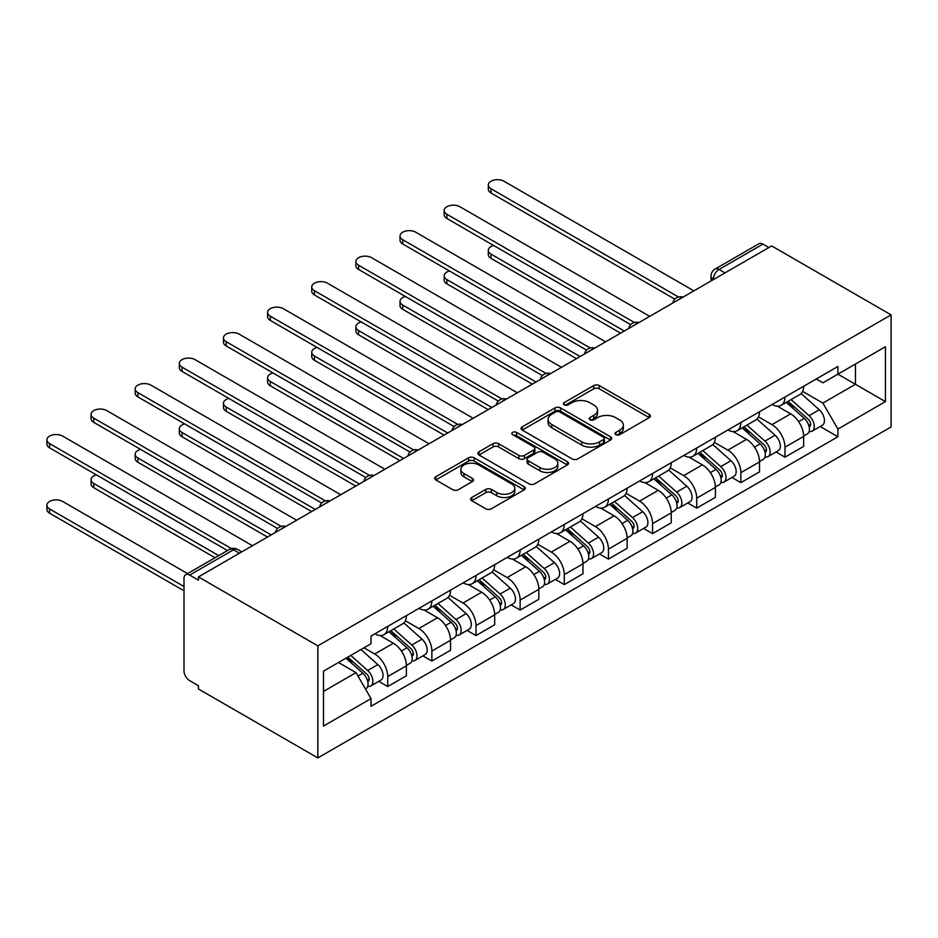 <?xml version="1.0" encoding="UTF-8"?>
<svg xmlns="http://www.w3.org/2000/svg" width="938" height="938" viewBox="0 0 938 938"><rect width="100%" height="100%" fill="white"/><g stroke="black" fill="none" stroke-linecap="round" stroke-linejoin="round"><path stroke-width="1.41" d="M615.867 434.657A2.744 1.583 0 0 0 619.748 434.657L649.26 417.621A3.928 2.263 0 0 0 650.409 416.026A3.928 2.263 0 0 0 649.26 414.42L599.276 385.553A3.928 2.263 0 0 0 593.719 385.553L564.207 402.59A2.744 1.583 0 0 0 563.398 403.715A2.744 1.583 0 0 0 564.207 404.841A2.744 1.583 0 0 0 568.1 404.841L571.91 402.637A12.569 7.258 0 0 1 589.685 402.637L593.86 405.04A12.569 7.258 0 0 1 597.541 410.164A12.569 7.258 0 0 1 593.86 415.3L590.037 417.504A2.744 1.583 0 0 0 589.228 418.629A2.744 1.583 0 0 0 590.037 419.755A2.744 1.583 0 0 0 593.93 419.755L597.741 417.551A12.569 7.258 0 0 1 615.516 417.551L619.69 419.954A12.569 7.258 0 0 1 623.371 425.078A12.569 7.258 0 0 1 619.69 430.214L615.867 432.418A2.744 1.583 0 0 0 615.058 433.544A2.744 1.583 0 0 0 615.867 434.657L615.867 432.418M471.791 497.48A3.928 2.263 0 0 0 470.642 499.086A3.928 2.263 0 0 0 471.791 500.693L485.814 508.783A3.928 2.263 0 0 0 491.371 508.783L524.143 489.859A3.928 2.263 0 0 0 525.292 488.264A3.928 2.263 0 0 0 524.143 486.658L474.147 457.791A3.928 2.263 0 0 0 468.59 457.791L435.818 476.715A3.928 2.263 0 0 0 434.669 478.321A3.928 2.263 0 0 0 435.818 479.928L452.761 489.706A3.928 2.263 0 0 0 458.319 489.706L472.342 481.604A3.928 2.263 0 0 0 473.491 479.998A3.928 2.263 0 0 0 472.342 478.403L463.947 473.549A10.506 6.062 0 0 1 460.863 469.258A10.506 6.062 0 0 1 467.347 463.653A10.506 6.062 0 0 1 478.802 464.967L511.714 483.973A10.506 6.062 0 0 1 514.786 488.264A10.506 6.062 0 0 1 508.302 493.869A10.506 6.062 0 0 1 496.859 492.544L491.371 489.378A3.928 2.263 0 0 0 485.814 489.378L471.791 497.48L471.791 500.693L485.814 492.649L485.814 489.378M317.841 645.848L198.434 576.905L771.693 245.932L891.1 314.875L317.841 645.848L317.841 757.916L891.1 426.942L891.1 314.875M572.192 458.916A3.928 2.263 0 0 0 577.749 458.916L610.521 439.992A3.928 2.263 0 0 0 611.67 438.386A3.928 2.263 0 0 0 610.521 436.791L560.525 407.924A3.928 2.263 0 0 0 554.968 407.924L522.196 426.849A3.928 2.263 0 0 0 521.047 428.455A3.928 2.263 0 0 0 522.196 430.05L572.192 458.916M513.719 435.255A2.744 1.583 0 0 1 516.51 435.642L516.51 432.383L567.326 461.719A3.928 2.263 0 0 1 568.487 463.325A3.928 2.263 0 0 1 567.326 464.931L534.554 483.856A3.928 2.263 0 0 1 529.009 483.856L479.013 454.989L479.013 451.776A3.928 2.263 0 0 0 477.864 453.382A3.928 2.263 0 0 0 479.013 454.989M479.013 451.776L493.036 443.686A3.928 2.263 0 0 1 498.594 443.686L518.866 455.387A3.928 2.263 0 0 0 524.424 455.387L533.722 450.017A3.928 2.263 0 0 0 534.871 448.411A3.928 2.263 0 0 0 533.722 446.805L512.617 434.622A2.744 1.583 0 0 1 511.808 433.497A2.744 1.583 0 0 1 513.508 432.031A2.744 1.583 0 0 1 516.51 432.383M198.434 576.905L198.434 580.176L189.664 575.111A8.008 4.62 -120 0 0 185.654 574.713A8.008 4.62 -120 0 0 184 578.371L184 670.834A8.008 4.62 -120 0 0 189.664 680.636L198.434 685.701L198.434 688.973L317.841 757.916M725.004 272.888L719.059 269.452A8.008 4.62 60 0 0 715.061 269.065L758.924 243.739A8.008 4.62 60 0 1 762.922 244.138L719.059 269.452A8.008 4.62 120 0 0 713.408 279.254L713.408 279.583M768.867 247.562L762.922 244.138M784.989 397.044A18.408 10.623 60 0 1 781.178 405.31L799.856 394.523A18.408 10.623 -120 0 0 803.667 386.257M758.49 416.859L771.974 424.656A18.408 10.623 60 0 1 784.989 447.192L803.667 436.416A18.408 10.623 -120 0 0 790.652 413.869L777.285 406.154M803.667 436.416L803.667 446.382L784.989 457.158L776.043 451.987M781.178 405.31A18.408 10.623 60 0 1 772.115 404.477M784.989 447.192L784.989 457.158M740.856 422.522A18.408 10.623 60 0 1 737.034 430.788L755.711 420.013A18.408 10.623 -120 0 0 759.522 411.747M731.898 477.477L740.856 482.648L759.522 471.861L759.522 461.895A18.408 10.623 -120 0 0 746.507 439.359L733.141 431.632M737.034 430.788A18.408 10.623 60 0 1 727.982 429.956M714.346 442.349L727.841 450.134A18.408 10.623 60 0 1 740.856 472.682L740.856 482.648M696.711 448.012A18.408 10.623 60 0 1 692.901 456.278L711.579 445.491A18.408 10.623 -120 0 0 715.389 437.225M687.753 502.956L696.711 508.126L715.389 497.351L715.389 487.385A18.408 10.623 -120 0 0 702.374 464.838L689.008 457.123M692.901 456.278A18.408 10.623 60 0 1 683.837 455.446M670.213 467.828L683.696 475.625A18.408 10.623 60 0 1 696.711 498.16L696.711 508.126M652.567 473.491A18.408 10.623 60 0 1 648.756 481.757L667.434 470.982A18.408 10.623 -120 0 0 671.245 462.715M643.62 528.446L652.567 533.616L671.245 522.829L671.245 512.863A18.408 10.623 -120 0 0 658.23 490.328L644.863 482.601M648.756 481.757A18.408 10.623 60 0 1 639.693 480.924M626.068 493.318L639.552 501.103A18.408 10.623 60 0 1 652.567 523.65L652.567 533.616M608.434 498.981A18.408 10.623 60 0 1 604.611 507.247L623.289 496.46A18.408 10.623 -120 0 0 627.1 488.194M599.476 553.924L608.434 559.095L627.1 548.32L627.1 538.353A18.408 10.623 -120 0 0 614.085 515.806L600.719 508.091M604.611 507.247A18.408 10.623 60 0 1 595.56 506.414M581.923 518.808L595.419 526.593A18.408 10.623 60 0 1 608.434 549.129L608.434 559.095M564.289 524.471A18.408 10.623 60 0 1 560.478 532.725L579.156 521.95A18.408 10.623 -120 0 0 582.967 513.684M555.331 579.414L564.289 584.585L582.967 573.798L582.967 563.832A18.408 10.623 -120 0 0 569.952 541.296L556.586 533.57M560.478 532.725A18.408 10.623 60 0 1 551.415 531.893M537.779 544.286L551.274 552.072A18.408 10.623 60 0 1 564.289 574.619L564.289 584.585M520.144 549.949A18.408 10.623 60 0 1 516.334 558.216L535.012 547.429A18.408 10.623 -120 0 0 538.822 539.162M511.198 604.893L520.144 610.063L538.822 599.288L538.822 589.322A18.408 10.623 -120 0 0 525.808 566.775L512.441 559.06M516.334 558.216A18.408 10.623 60 0 1 507.27 557.383M493.646 569.776L507.13 577.562A18.408 10.623 60 0 1 520.144 600.097L520.144 610.063M476.012 575.44A18.408 10.623 60 0 1 472.189 583.694L490.867 572.919A18.408 10.623 -120 0 0 494.678 564.653M467.054 630.383L476.012 635.554L494.678 624.767L494.678 614.8A18.408 10.623 -120 0 0 481.663 592.265L468.297 584.538M472.189 583.694A18.408 10.623 60 0 1 463.138 582.861M449.501 595.255L462.997 603.04A18.408 10.623 60 0 1 476.012 625.587L476.012 635.554M431.867 600.918A18.408 10.623 60 0 1 428.056 609.184L446.734 598.397A18.408 10.623 -120 0 0 450.545 590.131M422.909 655.861L431.867 661.032L450.545 650.257L450.545 640.291A18.408 10.623 -120 0 0 437.53 617.743L424.164 610.028M428.056 609.184A18.408 10.623 60 0 1 418.993 608.352M405.357 620.745L418.852 628.53A18.408 10.623 60 0 1 431.867 651.066L431.867 661.032M387.722 626.408A18.408 10.623 60 0 1 383.912 634.663L402.59 623.887A18.408 10.623 -120 0 0 406.4 615.621M378.776 681.351L387.722 686.522L406.4 675.735L406.4 665.769A18.408 10.623 -120 0 0 393.385 643.234L380.019 635.507M383.912 634.663A18.408 10.623 60 0 1 374.848 633.83M363.956 647.806L374.708 654.009A18.408 10.623 60 0 1 387.722 676.556L387.722 686.522M816.259 378.987L822.907 382.833L885.437 346.732L855.444 364.05L855.444 384.299L822.907 403.082L802.635 391.381M323.493 691.423L356.03 672.64L371.026 698.611L323.493 726.059L323.493 671.162L371.026 643.714L371.026 636.046L837.904 366.488L837.904 374.168L885.437 401.616L837.904 429.065L822.907 403.082M885.437 346.732L885.437 401.616M371.026 698.611L371.026 706.291L837.904 436.745L837.904 429.065M356.03 672.64L338.489 662.509M820.175 426.509L837.904 436.745M616.97 435.056L619.69 433.485A12.569 7.258 0 0 0 623.371 428.349L623.371 425.078M597.541 410.164L597.541 413.435A12.569 7.258 0 0 1 593.86 418.571L591.139 420.142M649.213 417.656L599.276 388.824A3.928 2.263 0 0 0 593.719 388.824L565.309 405.228M610.462 440.028L560.525 411.196A3.928 2.263 0 0 0 554.968 411.196L522.255 430.085M603.58 439.512A2.744 1.583 0 0 0 604.377 438.386A2.744 1.583 0 0 0 603.58 437.272L559.693 411.934A2.744 1.583 0 0 0 555.8 411.934L551.779 414.256A12.569 7.258 0 0 0 548.097 419.392A12.569 7.258 0 0 0 551.779 424.515L581.771 441.833A12.569 7.258 0 0 0 599.546 441.833L603.58 439.512L603.58 442.783A2.744 1.583 0 0 0 604.377 441.657L604.377 438.386M548.097 419.392L548.097 422.651A12.569 7.258 0 0 0 551.779 427.787L551.779 424.515M603.58 442.783L599.546 445.104A12.569 7.258 0 0 1 581.771 445.104L551.779 427.787M479.06 455.012L493.036 446.945L493.036 443.686M534.871 448.411L534.871 451.682A3.928 2.263 0 0 1 533.722 453.289L524.424 458.659A3.928 2.263 0 0 1 518.866 458.659L498.594 446.945A3.928 2.263 0 0 0 493.036 446.945M516.51 435.642L567.279 464.955M539.901 467.534A10.506 6.062 0 0 0 551.356 468.848A10.506 6.062 0 0 0 557.84 463.243A10.506 6.062 0 0 0 554.768 458.952L543.172 452.257A3.928 2.263 0 0 0 537.615 452.257L528.305 457.638A3.928 2.263 0 0 0 527.156 459.233A3.928 2.263 0 0 0 528.305 460.839L539.901 467.534L539.901 470.806A10.506 6.062 0 0 0 551.356 472.119A10.506 6.062 0 0 0 557.84 466.514L557.84 463.243M527.156 459.233L527.156 462.504A3.928 2.263 0 0 0 528.305 464.111L528.305 460.839M539.901 470.806L528.305 464.111M514.786 488.264L514.786 491.524A10.506 6.062 0 0 1 508.302 497.128A10.506 6.062 0 0 1 496.859 495.815L491.371 492.649A3.928 2.263 0 0 0 485.814 492.649M460.863 469.258L460.863 472.529A10.506 6.062 0 0 0 463.947 476.821L463.947 473.549M472.295 481.64L463.947 476.821M524.096 489.894L474.147 461.062A3.928 2.263 0 0 0 468.59 461.062L435.877 479.951M786.267 402.367L804.253 418.418A10.001 5.78 60 0 1 807.395 433.884L803.667 436.041M786.748 402.789L795.213 407.678M493.669 245.51A9.204 5.311 -0 0 0 488.311 250.34A9.204 5.311 -0 0 0 491.008 254.104L624.274 331.044M788.084 401.323L808.099 419.18A4.807 2.767 60 0 1 809.6 426.602A4.807 2.767 60 0 1 809.166 426.778M791.074 399.588L809.06 415.64A10.001 5.78 60 0 1 812.202 431.105A10.001 5.78 60 0 1 809.189 431.433M801.111 393.573L819.249 409.765A10.001 5.78 60 0 1 822.392 425.231L812.202 431.105M620.593 333.166L491.008 258.349A9.204 5.311 180 0 1 488.311 254.597L488.311 250.34M674.856 299.152L491.008 193.005A9.204 5.311 180 0 1 488.311 189.242L488.311 184.997A9.204 5.311 -0 0 0 491.008 188.761L678.514 297.018M693.885 290.862L504.023 181.245A9.204 5.311 -0 0 0 493.986 180.084A9.204 5.311 -0 0 0 488.311 184.997M742.122 427.857L760.12 443.897A10.001 5.78 60 0 1 763.251 459.374L759.522 461.531M742.603 428.279L751.068 433.168M449.536 271A9.204 5.311 -0 0 0 444.166 275.831A9.204 5.311 -0 0 0 446.863 279.583L580.13 356.534M743.94 426.802L763.954 444.659A4.807 2.767 60 0 1 765.467 452.093A4.807 2.767 60 0 1 765.021 452.268M746.941 425.078L764.927 441.13A10.001 5.78 60 0 1 768.07 456.595A10.001 5.78 60 0 1 765.045 456.912M756.966 419.052L775.116 435.244A10.001 5.78 60 0 1 778.247 450.709L768.07 456.595M576.46 358.656L446.863 283.839A9.204 5.311 180 0 1 444.166 280.075L444.166 275.831M697.989 453.335L715.975 469.387A10.001 5.78 60 0 1 719.118 484.852L715.377 487.01M698.458 453.758L706.935 458.647M405.392 296.478A9.204 5.311 -0 0 0 400.022 301.309A9.204 5.311 -0 0 0 402.719 305.073L535.997 382.012M699.807 452.292L719.821 470.149A4.807 2.767 60 0 1 721.322 477.571A4.807 2.767 60 0 1 720.888 477.747M702.797 450.557L720.783 466.608A10.001 5.78 60 0 1 723.925 482.073A10.001 5.78 60 0 1 720.9 482.402M712.821 444.542L730.972 460.734A10.001 5.78 60 0 1 734.114 476.199L723.925 482.073M532.315 384.134L402.719 309.317A9.204 5.311 180 0 1 400.022 305.565L400.022 301.309M630.711 324.63L446.863 218.484A9.204 5.311 180 0 1 444.166 214.732L444.166 210.487A9.204 5.311 -0 0 0 446.863 214.239L634.369 322.496M649.741 316.341L459.878 206.723A9.204 5.311 -0 0 0 449.853 205.574A9.204 5.311 -0 0 0 444.166 210.487M586.578 350.12L402.719 243.974A9.204 5.311 180 0 1 400.022 240.21L400.022 235.966A9.204 5.311 -0 0 0 402.719 239.729L590.225 347.986M605.596 341.831L415.733 232.214A9.204 5.311 -0 0 0 405.708 231.053A9.204 5.311 -0 0 0 400.022 235.966M653.845 478.826L671.831 494.865A10.001 5.78 60 0 1 674.973 510.342L671.245 512.5M654.325 479.248L662.791 484.137M361.247 321.969A9.204 5.311 -0 0 0 355.889 326.799A9.204 5.311 -0 0 0 358.586 330.551L491.852 407.502M655.662 477.77L675.677 495.627A4.807 2.767 60 0 1 677.177 503.061A4.807 2.767 60 0 1 676.744 503.237M658.652 476.047L676.638 492.098A10.001 5.78 60 0 1 679.78 507.564A10.001 5.78 60 0 1 676.767 507.88M668.688 470.02L686.827 486.212A10.001 5.78 60 0 1 689.969 501.678L679.78 507.564M488.17 409.625L358.586 334.807A9.204 5.311 180 0 1 355.889 331.044L355.889 326.799M609.7 504.304L627.698 520.356A10.001 5.78 60 0 1 630.828 535.821L627.1 537.978M610.181 504.726L618.646 509.615M317.114 347.447A9.204 5.311 -0 0 0 311.744 352.278A9.204 5.311 -0 0 0 314.441 356.041L447.707 432.981M611.517 503.26L631.532 521.118A4.807 2.767 60 0 1 633.044 528.54A4.807 2.767 60 0 1 632.599 528.715M614.519 501.525L632.505 517.577A10.001 5.78 60 0 1 635.647 533.042A10.001 5.78 60 0 1 632.622 533.37M624.544 495.51L642.694 511.702A10.001 5.78 60 0 1 645.825 527.168L635.647 533.042M444.037 435.103L314.441 360.286A9.204 5.311 180 0 1 311.744 356.534L311.744 352.278M565.567 529.794L583.553 545.846A10.001 5.78 60 0 1 586.696 561.311L582.955 563.468M566.036 530.216L574.513 535.106M272.97 372.937A9.204 5.311 -0 0 0 267.6 377.768A9.204 5.311 -0 0 0 270.296 381.52L403.575 458.471M567.384 528.739L587.399 546.596A4.807 2.767 60 0 1 588.9 554.03A4.807 2.767 60 0 1 588.466 554.206M570.374 527.015L588.361 543.067A10.001 5.78 60 0 1 591.503 558.532A10.001 5.78 60 0 1 588.478 558.849M580.399 520.989L598.55 537.181A10.001 5.78 60 0 1 601.692 552.646L591.503 558.532M399.893 460.593L270.296 385.776A9.204 5.311 180 0 1 267.6 382.012L267.6 377.768M542.434 375.599L358.586 269.452A9.204 5.311 180 0 1 355.889 265.7L355.889 261.456A9.204 5.311 -0 0 0 358.586 265.208L546.092 373.465M561.463 367.309L371.6 257.692A9.204 5.311 -0 0 0 361.564 256.543A9.204 5.311 -0 0 0 355.889 261.456M498.289 401.089L314.441 294.942A9.204 5.311 180 0 1 311.744 291.179L311.744 286.934A9.204 5.311 -0 0 0 314.441 290.698L501.947 398.955M517.319 392.799L327.456 283.182A9.204 5.311 -0 0 0 317.431 282.033A9.204 5.311 -0 0 0 311.744 286.934M454.156 426.567L270.296 320.421A9.204 5.311 180 0 1 267.6 316.669L267.6 312.424A9.204 5.311 -0 0 0 270.296 316.176L457.803 424.433M473.174 418.278L283.311 308.661A9.204 5.311 -0 0 0 273.286 307.512A9.204 5.311 -0 0 0 267.6 312.424M521.422 555.273L539.409 571.324A10.001 5.78 60 0 1 542.551 586.789L538.822 588.947M521.903 555.695L530.369 560.584M228.825 398.427A9.204 5.311 -0 0 0 223.467 403.246A9.204 5.311 -0 0 0 226.164 407.01L359.43 483.949M523.24 554.229L543.254 572.086A4.807 2.767 60 0 1 544.755 579.508A4.807 2.767 60 0 1 544.321 579.684M526.23 552.494L544.216 568.545A10.001 5.78 60 0 1 547.358 584.022A10.001 5.78 60 0 1 544.345 584.339M536.266 546.479L554.405 562.671A10.001 5.78 60 0 1 557.547 578.136L547.358 584.022M355.748 486.072L226.164 411.254A9.204 5.311 180 0 1 223.467 407.502L223.467 403.246M410.012 452.057L226.164 345.911A9.204 5.311 180 0 1 223.467 342.159L223.467 337.903A9.204 5.311 -0 0 0 226.164 341.666L413.67 449.923M429.041 443.768L239.178 334.151A9.204 5.311 -0 0 0 229.142 333.002A9.204 5.311 -0 0 0 223.467 337.903M477.278 580.763L495.276 596.814A10.001 5.78 60 0 1 498.406 612.28L494.678 614.437M477.759 581.185L486.224 586.074M184.692 423.906A9.204 5.311 -0 0 0 179.322 428.736A9.204 5.311 -0 0 0 182.019 432.488L315.285 509.44M479.095 579.707L499.11 597.576A4.807 2.767 60 0 1 500.622 604.998A4.807 2.767 60 0 1 500.177 605.174M482.097 577.984L500.083 594.035A10.001 5.78 60 0 1 503.225 609.501A10.001 5.78 60 0 1 500.2 609.817M492.122 571.957L510.272 588.149A10.001 5.78 60 0 1 513.403 603.615L503.225 609.501M311.615 511.562L182.019 436.745A9.204 5.311 180 0 1 179.322 432.981L179.322 428.736M365.867 477.548L182.019 371.389A9.204 5.311 180 0 1 179.322 367.637L179.322 363.393A9.204 5.311 -0 0 0 182.019 367.145L369.525 475.402M384.897 469.246L195.034 359.629A9.204 5.311 -0 0 0 185.009 358.48A9.204 5.311 -0 0 0 179.322 363.393M433.145 606.241L451.131 622.293A10.001 5.78 60 0 1 454.273 637.758L450.533 639.915M433.614 606.663L442.091 611.553M140.548 449.396A9.204 5.311 -0 0 0 135.178 454.215A9.204 5.311 -0 0 0 137.874 457.979L271.152 534.918M434.962 605.198L454.977 623.055A4.807 2.767 60 0 1 456.478 630.477A4.807 2.767 60 0 1 456.044 630.653M437.952 603.462L455.938 619.514A10.001 5.78 60 0 1 459.081 634.991A10.001 5.78 60 0 1 456.056 635.307M447.977 597.447L466.127 613.64A10.001 5.78 60 0 1 469.27 629.105L459.081 634.991M267.471 537.04L137.874 462.223A9.204 5.311 180 0 1 135.178 458.471L135.178 454.215M321.734 503.026L137.874 396.88A9.204 5.311 180 0 1 135.178 393.128L135.178 388.871A9.204 5.311 -0 0 0 137.874 392.635L325.38 500.892M340.752 494.736L150.889 385.119A9.204 5.311 -0 0 0 140.864 383.97A9.204 5.311 -0 0 0 135.178 388.871M389 631.731L406.986 647.783A10.001 5.78 60 0 1 410.129 663.248L406.4 665.405M389.481 632.153L397.947 637.043M96.403 474.874A9.204 5.311 -0 0 0 91.045 479.705A9.204 5.311 -0 0 0 93.741 483.457L218.718 555.624M390.818 630.676L410.832 648.545A4.807 2.767 60 0 1 412.333 655.967A4.807 2.767 60 0 1 411.899 656.143M393.808 628.952L411.794 645.004A10.001 5.78 60 0 1 414.936 660.469A10.001 5.78 60 0 1 411.923 660.786M403.844 622.926L421.983 639.118A10.001 5.78 60 0 1 425.125 654.583L414.936 660.469M215.037 557.747L93.741 487.713A9.204 5.311 180 0 1 91.045 483.949L91.045 479.705M277.589 528.516L93.741 422.358A9.204 5.311 180 0 1 91.045 418.606L91.045 414.362A9.204 5.311 -0 0 0 93.741 418.114L281.248 526.37M296.619 520.215L106.756 410.598A9.204 5.311 -0 0 0 96.72 409.449A9.204 5.311 -0 0 0 91.045 414.362M345.958 658.195L362.854 673.261A10.001 5.78 60 0 1 365.984 688.726L365.492 689.02M346.134 658.101L353.802 662.521M187.6 573.587L62.612 501.431A9.204 5.311 -0 0 0 52.587 500.282A9.204 5.311 -0 0 0 46.9 505.183A9.204 5.311 -0 0 0 49.597 508.947L184 586.543M347.775 657.151L366.688 674.023A4.807 2.767 60 0 1 368.2 681.445A4.807 2.767 60 0 1 367.755 681.621M350.765 655.416L367.661 670.482A10.001 5.78 60 0 1 370.803 685.959A10.001 5.78 60 0 1 367.778 686.276M360.954 649.53L377.85 664.608A10.001 5.78 60 0 1 380.98 680.073L370.803 685.959M184 590.788L49.597 513.192A9.204 5.311 180 0 1 46.9 509.44L46.9 505.183M227.488 550.559L49.597 447.848A9.204 5.311 180 0 1 46.9 444.096L46.9 439.84A9.204 5.311 -0 0 0 49.597 443.604L231.44 548.589M252.474 545.705L62.612 436.088A9.204 5.311 -0 0 0 52.587 434.939A9.204 5.311 -0 0 0 46.9 439.84M713.689 279.418L713.408 279.254A8.008 4.62 0 0 1 711.063 275.995L711.063 280.943M431.867 651.066L450.545 640.291M476.012 625.587L494.678 614.8M520.144 600.097L538.822 589.322M564.289 574.619L582.967 563.832M608.434 549.129L627.1 538.353M652.567 523.65L671.245 512.863M696.711 498.16L715.389 487.385M740.856 472.682L759.522 461.895M387.722 676.556L406.4 665.769M374.708 654.009L393.385 643.234M418.852 628.53L437.53 617.743M462.997 603.04L481.663 592.265M507.13 577.562L525.808 566.775M551.274 552.072L569.952 541.296M595.419 526.593L614.085 515.806M639.552 501.103L658.23 490.328M683.696 475.625L702.374 464.838M727.841 450.134L746.507 439.359M771.974 424.656L790.652 413.869M682.348 297.51A8.008 4.62 120 0 0 678.819 299.55M638.203 323A8.008 4.62 120 0 0 634.674 325.04M594.071 348.479A8.008 4.62 120 0 0 590.53 350.519M549.926 373.969A8.008 4.62 120 0 0 546.397 376.009M505.781 399.447A8.008 4.62 120 0 0 502.252 401.487M461.648 424.937A8.008 4.62 120 0 0 458.107 426.978M417.504 450.416A8.008 4.62 120 0 0 413.975 452.468M373.359 475.906A8.008 4.62 120 0 0 369.83 477.946M329.226 501.396A8.008 4.62 120 0 0 325.685 503.436M285.082 526.875A8.008 4.62 120 0 0 281.552 528.915M239.46 553.221L233.515 549.785L189.664 575.111M241.805 551.861L237.513 549.387A8.008 4.62 120 0 0 233.515 549.785A8.008 4.62 60 0 0 229.517 549.387L185.654 574.713M619.69 433.485L619.69 430.214M590.037 419.755L590.037 417.504M593.86 418.571L593.86 415.3M564.207 404.841L564.207 402.59M593.719 388.824L593.719 385.553M599.276 388.824L599.276 385.553M649.26 417.621L649.26 414.42M522.196 430.05L522.196 426.849M554.968 411.196L554.968 407.924M560.525 411.196L560.525 407.924M610.521 439.992L610.521 436.791M581.771 445.104L581.771 441.833M599.546 445.104L599.546 441.833M498.594 446.945L498.594 443.686M518.866 458.659L518.866 455.387M524.424 458.659L524.424 455.387M533.722 453.289L533.722 450.017M567.326 464.931L567.326 461.719M491.371 492.649L491.371 489.378M496.859 495.815L496.859 492.544M472.342 481.604L472.342 478.403M435.818 479.928L435.818 476.715M468.59 461.062L468.59 457.791M474.147 461.062L474.147 457.791M524.143 489.859L524.143 486.658M804.253 418.418L798.648 421.654M810.596 424.41L808.802 425.453M819.249 409.765L809.06 415.64M491.008 258.349L491.008 254.104M491.008 188.761L491.008 193.005M760.12 443.897L754.504 447.145M766.463 449.888L764.658 450.932M775.116 435.244L764.927 441.13M446.863 283.839L446.863 279.583M715.975 469.387L710.371 472.623M722.319 475.378L720.513 476.422M730.972 460.734L720.783 466.608M402.719 309.317L402.719 305.073M446.863 214.239L446.863 218.484M402.719 239.729L402.719 243.974M671.831 494.865L666.226 498.113M678.174 500.857L676.38 501.9M686.827 486.212L676.638 492.098M358.586 334.807L358.586 330.551M627.698 520.356L622.082 523.592M634.041 526.347L632.235 527.391M642.694 511.702L632.505 517.577M314.441 360.286L314.441 356.041M583.553 545.846L577.949 549.082M589.896 551.825L588.091 552.869M598.55 537.181L588.361 543.067M270.296 385.776L270.296 381.52M358.586 265.208L358.586 269.452M314.441 290.698L314.441 294.942M270.296 316.176L270.296 320.421M539.409 571.324L533.804 574.56M545.752 577.316L543.958 578.359M554.405 562.671L544.216 568.545M226.164 411.254L226.164 407.01M226.164 341.666L226.164 345.911M495.276 596.814L489.659 600.05M501.619 602.794L499.813 603.838M510.272 588.149L500.083 594.035M182.019 436.745L182.019 432.488M182.019 367.145L182.019 371.389M451.131 622.293L445.527 625.529M457.474 628.284L455.669 629.328M466.127 613.64L455.938 619.514M137.874 462.223L137.874 457.979M137.874 392.635L137.874 396.88M406.986 647.783L401.382 651.019M413.33 653.763L411.524 654.806M421.983 639.118L411.794 645.004M93.741 487.713L93.741 483.457M93.741 418.114L93.741 422.358M362.854 673.261L358.011 676.052M369.197 679.253L367.391 680.296M377.85 664.608L367.661 670.482M49.597 513.192L49.597 508.947M49.597 443.604L49.597 447.848M683.028 297.123A8.008 8.008 0 0 0 672.757 303.056M638.884 322.602A8.008 8.008 0 0 0 628.624 328.535M594.751 348.092A8.008 8.008 0 0 0 584.48 354.025M550.606 373.582A8.008 8.008 0 0 0 540.335 379.503M506.461 399.06A8.008 8.008 0 0 0 496.202 404.993M462.328 424.551A8.008 8.008 0 0 0 452.057 430.472M418.184 450.029A8.008 8.008 0 0 0 407.913 455.962M374.039 475.519A8.008 8.008 0 0 0 363.78 481.44M329.906 500.998A8.008 8.008 0 0 0 319.635 506.93M285.762 526.488A8.008 8.008 0 0 0 275.491 532.409M237.513 549.387A8.008 8.008 0 0 0 229.517 549.387M715.061 269.065A8.008 8.008 0 0 0 711.063 275.995"/></g></svg>
